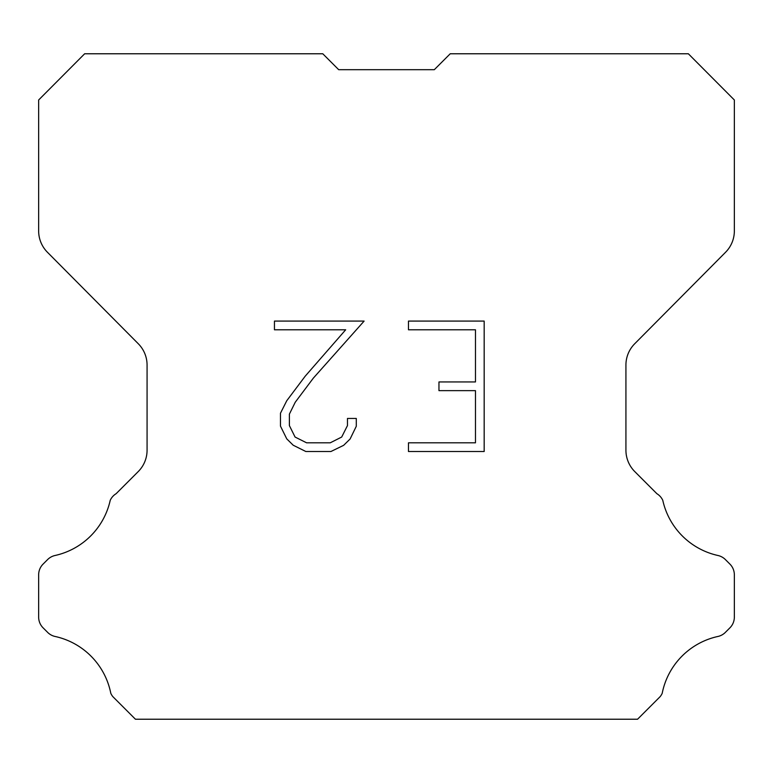 <?xml version="1.0" encoding="UTF-8"?>
<svg xmlns="http://www.w3.org/2000/svg" width="773" height="773" viewBox="0 0 773 773"><rect width="100%" height="100%" fill="white"/><g stroke="black" fill="none" stroke-linecap="round" stroke-linejoin="round"><path stroke-width="1.16" d="M475.472 442.823L475.472 390.645L438.958 390.645L438.958 381.949L475.472 381.949L475.472 329.781L408.473 329.781L408.473 321.085L484.169 321.085L484.169 451.519L408.473 451.519L408.473 442.823L475.472 442.823M356.295 418.444L356.295 426.261L350.101 438.996L343.647 445.325L330.912 451.519L305.857 451.519L293.209 445.229L286.754 438.861L280.473 426.126L280.473 413.217L286.754 400.743L305.18 376.209L345.686 329.781L274.444 329.781L274.444 321.085L364.112 321.085L313.336 378.132L295.247 402.231L289.382 414.135L289.382 425.585L295.073 437.054L306.62 442.823L330.226 442.823L341.695 437.035L347.464 425.585L347.464 418.444L356.295 418.444M338.69 69.686L322.776 53.772L84.653 53.772L38.65 99.988L38.65 230.943A30.244 30.244 0 0 0 47.433 252.259L138.29 343.753A30.244 30.244 0 0 1 147.073 365.059L147.073 450.215A30.244 30.244 0 0 1 138.212 471.598L116.124 493.696A15.122 15.122 0 0 0 110.22 500.324A72.594 72.594 0 0 1 55.038 555.497A15.122 15.122 0 0 0 47.617 559.565L43.075 564.106A15.122 15.122 0 0 0 38.65 574.793L38.65 617.125A15.122 15.122 0 0 0 43.075 627.821L48.042 632.778A15.122 15.122 0 0 0 55.405 636.537A72.594 72.594 0 0 1 110.8 693.304A14.571 14.571 0 0 0 112.887 696.676L135.439 719.228L637.561 719.228L660.113 696.676A14.571 14.571 0 0 0 662.2 693.304A72.594 72.594 0 0 1 717.595 636.537A15.122 15.122 0 0 0 724.958 632.778L729.925 627.821A15.122 15.122 0 0 0 734.35 617.125L734.35 574.793A15.122 15.122 0 0 0 729.925 564.106L725.383 559.565A15.122 15.122 0 0 0 717.962 555.497A72.594 72.594 0 0 1 662.78 500.324A15.122 15.122 0 0 0 656.876 493.696L634.788 471.598A30.244 30.244 0 0 1 625.927 450.215L625.927 365.059A30.244 30.244 0 0 1 634.71 343.753L725.567 252.259A30.244 30.244 0 0 0 734.35 230.943L734.35 99.988L688.347 53.772L450.224 53.772L434.31 69.686L338.69 69.686"/></g></svg>
